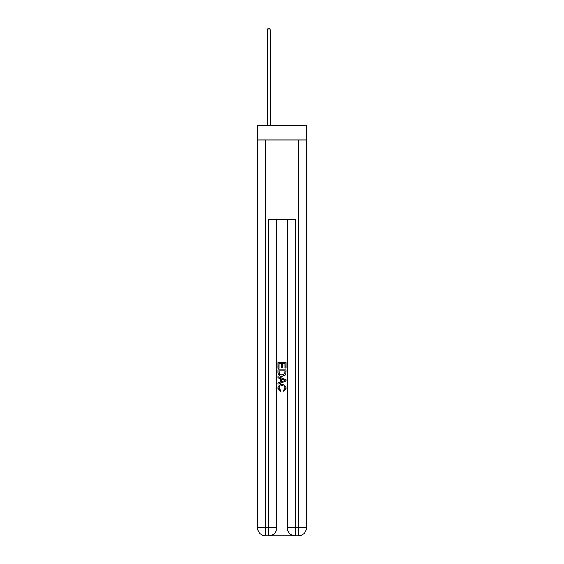 <?xml version="1.0" encoding="UTF-8"?>
<svg xmlns="http://www.w3.org/2000/svg" width="564" height="564" viewBox="0 0 564 564"><rect width="100%" height="100%" fill="white"/><g stroke="black" fill="none" stroke-linecap="round" stroke-linejoin="round"><path stroke-width="0.85" d="M306.407 139.957L306.407 125.448L257.593 125.448L257.593 139.957L306.407 139.957L306.407 527.883L298.49 527.883L298.49 139.957M269.402 535.8L294.598 535.8M295.198 535.8L295.198 527.883L287.28 527.883A7.917 7.917 0 0 0 295.198 535.8L298.49 535.8L298.49 527.883L295.198 527.883L295.198 219.128L268.802 219.128L268.802 527.883L257.593 527.883L257.593 139.957M276.72 219.128L276.72 527.883A7.917 7.917 0 0 1 268.802 535.8L265.51 535.8A7.917 7.917 0 0 1 257.593 527.883M287.28 527.883L287.28 219.128M298.49 535.8A7.917 7.917 0 0 0 306.407 527.883M278.045 368.278L278.045 362.49L285.955 362.49L285.955 368.073L285.046 368.073L285.046 363.611L282.606 363.611L282.606 367.77L281.697 367.77L281.697 363.611L278.954 363.611L278.954 368.278L278.045 368.278M278.045 372.635L278.045 369.801L285.955 369.801L285.842 373.904L285.278 375.06L282.042 376.294C279.511 376.308 278.179 375.088 278.045 372.635M278.954 370.915L279.518 374.418L282.063 375.18L284.883 373.833L285.046 370.915L278.954 370.915M278.045 377.817L278.045 376.632L285.955 379.776L285.955 381.038L278.045 384.183L278.045 382.998L280.477 382.096L280.477 378.719L278.045 377.817M283.586 379.868L281.394 379.057L281.394 381.757L285.046 380.404L283.586 379.868M278.856 388.187L280.837 390.408L280.576 391.522L277.939 388.286C278.151 385.861 279.525 384.634 282.056 384.62C284.489 384.669 285.828 385.889 286.061 388.265L283.755 391.317L283.523 390.203L285.144 388.215C284.912 386.502 283.882 385.677 282.063 385.734C280.209 385.642 279.138 386.453 278.856 388.187M270.452 125.448L270.452 29.913L267.153 29.913L267.153 125.448M267.153 29.913L268.147 28.2L269.465 28.2L270.452 29.913M265.51 139.957L265.51 535.8M276.72 527.883L268.802 527.883L268.802 535.8"/></g></svg>
